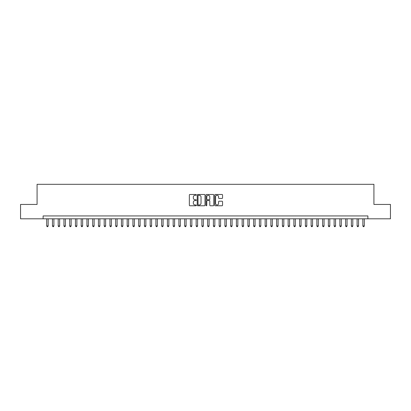 <?xml version="1.0" encoding="UTF-8"?>
<svg xmlns="http://www.w3.org/2000/svg" width="411" height="411" viewBox="0 0 411 411"><rect width="100%" height="100%" fill="white"/><g stroke="black" fill="none" stroke-linecap="round" stroke-linejoin="round"><path stroke-width="0.62" d="M196.304 194.876A0.396 0.396 0 0 0 195.908 194.485L189.913 194.485A0.565 0.565 0 0 0 189.348 195.045L189.348 205.202A0.565 0.565 0 0 0 189.913 205.767L195.908 205.767A0.396 0.396 0 0 0 196.304 205.372A0.396 0.396 0 0 0 195.908 204.976L195.133 204.976A1.803 1.803 0 0 1 193.329 203.173L193.329 202.325A1.803 1.803 0 0 1 195.133 200.522L195.908 200.522A0.396 0.396 0 0 0 196.304 200.126A0.396 0.396 0 0 0 195.908 199.731L195.133 199.731A1.803 1.803 0 0 1 193.329 197.927L193.329 197.08A1.803 1.803 0 0 1 195.133 195.271L195.908 195.271A0.396 0.396 0 0 0 196.304 194.876M221.991 198.462A0.565 0.565 0 0 0 222.551 197.897L222.551 195.045A0.565 0.565 0 0 0 221.991 194.485L215.333 194.485A0.565 0.565 0 0 0 214.768 195.045L214.768 205.202A0.565 0.565 0 0 0 215.333 205.767L221.991 205.767A0.565 0.565 0 0 0 222.551 205.202L222.551 201.76A0.565 0.565 0 0 0 221.991 201.2L219.14 201.2A0.565 0.565 0 0 0 218.575 201.76L218.575 203.471A1.51 1.51 0 0 1 217.065 204.976A1.51 1.51 0 0 1 215.559 203.471L215.559 196.782A1.51 1.51 0 0 1 217.065 195.271A1.51 1.51 0 0 1 218.575 196.782L218.575 197.897A0.565 0.565 0 0 0 219.14 198.462L221.991 198.462M43.114 218.806L20.55 218.806L20.55 204.437L37.077 204.437L37.077 184.318L373.923 184.318L373.923 204.437L390.45 204.437L390.45 218.806L367.886 218.806L367.886 215.934L43.114 215.934L43.114 218.806L367.886 218.806M205.007 195.045A0.565 0.565 0 0 0 204.442 194.485L197.783 194.485A0.565 0.565 0 0 0 197.218 195.045L197.218 205.202A0.565 0.565 0 0 0 197.783 205.767L204.442 205.767A0.565 0.565 0 0 0 205.007 205.202L205.007 195.045M206.558 194.485L213.217 194.485A0.565 0.565 0 0 1 213.782 195.045L213.782 205.202A0.565 0.565 0 0 1 213.217 205.767L210.365 205.767A0.565 0.565 0 0 1 209.8 205.202L209.8 201.087A0.565 0.565 0 0 0 209.24 200.522L207.35 200.522A0.565 0.565 0 0 0 206.784 201.087L206.784 205.372A0.396 0.396 0 0 1 206.389 205.767A0.396 0.396 0 0 1 205.993 205.372L205.993 195.045A0.565 0.565 0 0 1 206.558 194.485M198.405 195.271A0.396 0.396 0 0 0 198.01 195.667L198.01 204.58A0.396 0.396 0 0 0 198.405 204.976L199.222 204.976A1.803 1.803 0 0 0 201.03 203.173L201.03 197.08A1.803 1.803 0 0 0 199.222 195.271L198.405 195.271M209.8 196.812A1.51 1.51 0 0 0 208.295 195.302A1.51 1.51 0 0 0 206.784 196.812L206.784 199.165A0.565 0.565 0 0 0 207.35 199.731L209.24 199.731A0.565 0.565 0 0 0 209.8 199.165L209.8 196.812M46.705 218.806L46.705 225.937L48.144 225.937L48.144 218.806M48.144 225.937L47.712 226.682L47.137 226.682L46.705 225.937M52.454 218.806L52.454 225.937L53.892 225.937L53.892 218.806M53.892 225.937L53.461 226.682L52.885 226.682L52.454 225.937M58.203 218.806L58.203 225.937L59.636 225.937L59.636 218.806M59.636 225.937L59.205 226.682L58.634 226.682L58.203 225.937M63.952 218.806L63.952 225.937L65.385 225.937L65.385 218.806M65.385 225.937L64.953 226.682L64.378 226.682L63.952 225.937M69.695 218.806L69.695 225.937L71.134 225.937L71.134 218.806M71.134 225.937L70.702 226.682L70.127 226.682L69.695 225.937M75.444 218.806L75.444 225.937L76.883 225.937L76.883 218.806M76.883 225.937L76.451 226.682L75.876 226.682L75.444 225.937M81.193 218.806L81.193 225.937L82.632 225.937L82.632 218.806M82.632 225.937L82.2 226.682L81.625 226.682L81.193 225.937M86.942 218.806L86.942 225.937L88.38 225.937L88.38 218.806M88.38 225.937L87.949 226.682L87.373 226.682L86.942 225.937M92.691 218.806L92.691 225.937L94.129 225.937L94.129 218.806M94.129 225.937L93.698 226.682L93.122 226.682L92.691 225.937M98.44 218.806L98.44 225.937L99.878 225.937L99.878 218.806M99.878 225.937L99.447 226.682L98.871 226.682L98.44 225.937M104.189 218.806L104.189 225.937L105.622 225.937L105.622 218.806M105.622 225.937L105.195 226.682L104.62 226.682L104.189 225.937M109.937 218.806L109.937 225.937L111.371 225.937L111.371 218.806M111.371 225.937L110.939 226.682L110.369 226.682L109.937 225.937M115.681 218.806L115.681 225.937L117.12 225.937L117.12 218.806M117.12 225.937L116.688 226.682L116.113 226.682L115.681 225.937M121.43 218.806L121.43 225.937L122.868 225.937L122.868 218.806M122.868 225.937L122.437 226.682L121.862 226.682L121.43 225.937M127.179 218.806L127.179 225.937L128.617 225.937L128.617 218.806M128.617 225.937L128.186 226.682L127.61 226.682L127.179 225.937M132.928 218.806L132.928 225.937L134.366 225.937L134.366 218.806M134.366 225.937L133.935 226.682L133.359 226.682L132.928 225.937M138.677 218.806L138.677 225.937L140.115 225.937L140.115 218.806M140.115 225.937L139.683 226.682L139.108 226.682L138.677 225.937M144.425 218.806L144.425 225.937L145.864 225.937L145.864 218.806M145.864 225.937L145.432 226.682L144.857 226.682L144.425 225.937M150.174 218.806L150.174 225.937L151.608 225.937L151.608 218.806M151.608 225.937L151.181 226.682L150.606 226.682L150.174 225.937M155.923 218.806L155.923 225.937L157.356 225.937L157.356 218.806M157.356 225.937L156.925 226.682L156.355 226.682L155.923 225.937M161.672 218.806L161.672 225.937L163.105 225.937L163.105 218.806M163.105 225.937L162.674 226.682L162.098 226.682L161.672 225.937M167.416 218.806L167.416 225.937L168.854 225.937L168.854 218.806M168.854 225.937L168.423 226.682L167.847 226.682L167.416 225.937M173.165 218.806L173.165 225.937L174.603 225.937L174.603 218.806M174.603 225.937L174.172 226.682L173.596 226.682L173.165 225.937M178.913 218.806L178.913 225.937L180.352 225.937L180.352 218.806M180.352 225.937L179.92 226.682L179.345 226.682L178.913 225.937M184.662 218.806L184.662 225.937L186.101 225.937L186.101 218.806M186.101 225.937L185.669 226.682L185.094 226.682L184.662 225.937M190.411 218.806L190.411 225.937L191.85 225.937L191.85 218.806M191.85 225.937L191.418 226.682L190.843 226.682L190.411 225.937M196.16 218.806L196.16 225.937L197.599 225.937L197.599 218.806M197.599 225.937L197.167 226.682L196.592 226.682L196.16 225.937M201.909 218.806L201.909 225.937L203.342 225.937L203.342 218.806M203.342 225.937L202.916 226.682L202.34 226.682L201.909 225.937M207.658 218.806L207.658 225.937L209.091 225.937L209.091 218.806M209.091 225.937L208.66 226.682L208.084 226.682L207.658 225.937M213.401 218.806L213.401 225.937L214.84 225.937L214.84 218.806M214.84 225.937L214.408 226.682L213.833 226.682L213.401 225.937M219.15 218.806L219.15 225.937L220.589 225.937L220.589 218.806M220.589 225.937L220.157 226.682L219.582 226.682L219.15 225.937M224.899 218.806L224.899 225.937L226.338 225.937L226.338 218.806M226.338 225.937L225.906 226.682L225.331 226.682L224.899 225.937M230.648 218.806L230.648 225.937L232.087 225.937L232.087 218.806M232.087 225.937L231.655 226.682L231.08 226.682L230.648 225.937M236.397 218.806L236.397 225.937L237.835 225.937L237.835 218.806M237.835 225.937L237.404 226.682L236.828 226.682L236.397 225.937M242.146 218.806L242.146 225.937L243.584 225.937L243.584 218.806M243.584 225.937L243.153 226.682L242.577 226.682L242.146 225.937M247.895 218.806L247.895 225.937L249.328 225.937L249.328 218.806M249.328 225.937L248.902 226.682L248.326 226.682L247.895 225.937M253.644 218.806L253.644 225.937L255.077 225.937L255.077 218.806M255.077 225.937L254.645 226.682L254.075 226.682L253.644 225.937M259.392 218.806L259.392 225.937L260.826 225.937L260.826 218.806M260.826 225.937L260.394 226.682L259.819 226.682L259.392 225.937M265.136 218.806L265.136 225.937L266.575 225.937L266.575 218.806M266.575 225.937L266.143 226.682L265.568 226.682L265.136 225.937M270.885 218.806L270.885 225.937L272.323 225.937L272.323 218.806M272.323 225.937L271.892 226.682L271.317 226.682L270.885 225.937M276.634 218.806L276.634 225.937L278.072 225.937L278.072 218.806M278.072 225.937L277.641 226.682L277.065 226.682L276.634 225.937M282.383 218.806L282.383 225.937L283.821 225.937L283.821 218.806M283.821 225.937L283.39 226.682L282.814 226.682L282.383 225.937M288.132 218.806L288.132 225.937L289.57 225.937L289.57 218.806M289.57 225.937L289.139 226.682L288.563 226.682L288.132 225.937M293.88 218.806L293.88 225.937L295.319 225.937L295.319 218.806M295.319 225.937L294.887 226.682L294.312 226.682L293.88 225.937M299.629 218.806L299.629 225.937L301.063 225.937L301.063 218.806M301.063 225.937L300.631 226.682L300.061 226.682L299.629 225.937M305.378 218.806L305.378 225.937L306.812 225.937L306.812 218.806M306.812 225.937L306.38 226.682L305.805 226.682L305.378 225.937M311.122 218.806L311.122 225.937L312.56 225.937L312.56 218.806M312.56 225.937L312.129 226.682L311.553 226.682L311.122 225.937M316.871 218.806L316.871 225.937L318.309 225.937L318.309 218.806M318.309 225.937L317.878 226.682L317.302 226.682L316.871 225.937M322.62 218.806L322.62 225.937L324.058 225.937L324.058 218.806M324.058 225.937L323.627 226.682L323.051 226.682L322.62 225.937M328.368 218.806L328.368 225.937L329.807 225.937L329.807 218.806M329.807 225.937L329.375 226.682L328.8 226.682L328.368 225.937M334.117 218.806L334.117 225.937L335.556 225.937L335.556 218.806M335.556 225.937L335.124 226.682L334.549 226.682L334.117 225.937M339.866 218.806L339.866 225.937L341.305 225.937L341.305 218.806M341.305 225.937L340.873 226.682L340.298 226.682L339.866 225.937M345.615 218.806L345.615 225.937L347.048 225.937L347.048 218.806M347.048 225.937L346.622 226.682L346.047 226.682L345.615 225.937M351.364 218.806L351.364 225.937L352.797 225.937L352.797 218.806M352.797 225.937L352.366 226.682L351.795 226.682L351.364 225.937M357.108 218.806L357.108 225.937L358.546 225.937L358.546 218.806M358.546 225.937L358.115 226.682L357.539 226.682L357.108 225.937M362.856 218.806L362.856 225.937L364.295 225.937L364.295 218.806M364.295 225.937L363.863 226.682L363.288 226.682L362.856 225.937"/></g></svg>
